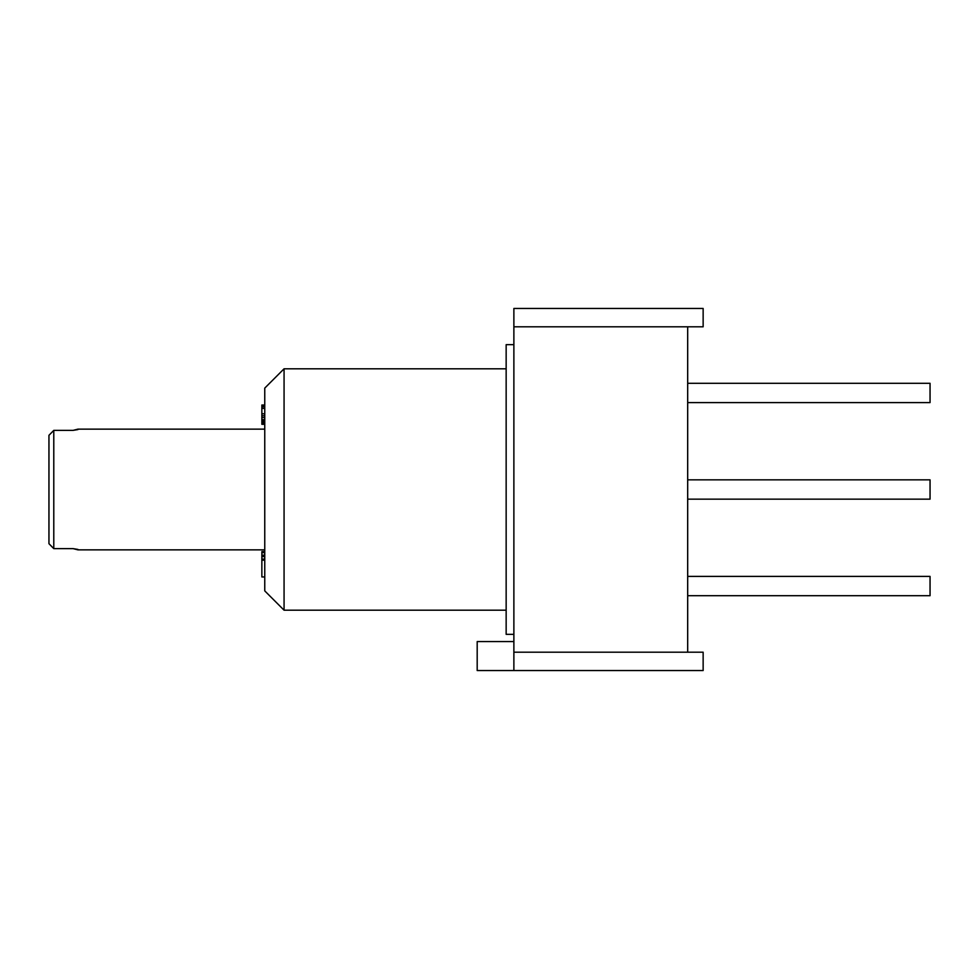 <?xml version="1.0" encoding="UTF-8"?>
<svg xmlns="http://www.w3.org/2000/svg" width="979" height="979" viewBox="0 0 979 979"><rect width="100%" height="100%" fill="white"/><g stroke="black" fill="none" stroke-linecap="round" stroke-linejoin="round"><path stroke-width="1.47" d="M687.686 326.802L687.686 652.198M513.877 641.575L477.189 641.575L477.189 670.554L703.142 670.554L703.142 652.198L513.877 652.198L513.877 326.802L703.142 326.802L703.142 308.446L513.877 308.446L513.877 326.802M513.877 670.554L513.877 652.198M513.877 634.343L506.155 634.343L506.155 344.657L513.877 344.657M506.155 610.198L284.069 610.198L284.069 368.802L506.155 368.802M284.069 610.198L264.758 590.888L264.758 388.112L284.069 368.802M264.758 549.855L77.916 549.855L73.095 548.632L53.784 548.632L53.784 430.368L48.95 435.312L53.784 430.368L73.095 430.368L77.916 429.145L264.758 429.145M73.095 548.632L77.916 549.415M77.916 429.585L73.095 430.368M48.95 543.688L53.784 548.632L48.95 543.688L48.95 435.312M264.758 552.658L261.858 552.658L261.858 551.593L264.758 551.593M264.758 555.154L261.858 555.154L261.858 552.658M264.758 556.586L261.858 556.586L261.858 555.154M264.758 559.082L261.858 559.082L261.858 556.586M264.758 560.159L261.858 560.159L261.858 559.082M264.758 576.961L261.858 576.961L261.858 560.159M264.758 424.311L261.858 424.311L261.858 405.012L264.758 405.012L261.858 405.012M264.758 405.734L261.858 405.734M264.758 406.811L261.858 406.811M264.758 408.414L261.858 408.414M264.758 413.787L261.858 413.787M264.758 415.757L261.858 415.757M264.758 417.543L261.858 417.543M264.758 419.685L261.858 419.685M264.758 421.117L261.858 421.117M264.758 422.365L261.858 422.365M264.758 423.785L261.858 423.785M687.686 383.291L930.05 383.291L930.05 402.602L687.686 402.602M687.686 576.398L930.05 576.398L930.05 595.709L687.686 595.709M687.686 479.845L930.05 479.845L930.05 499.155L687.686 499.155"/></g></svg>
